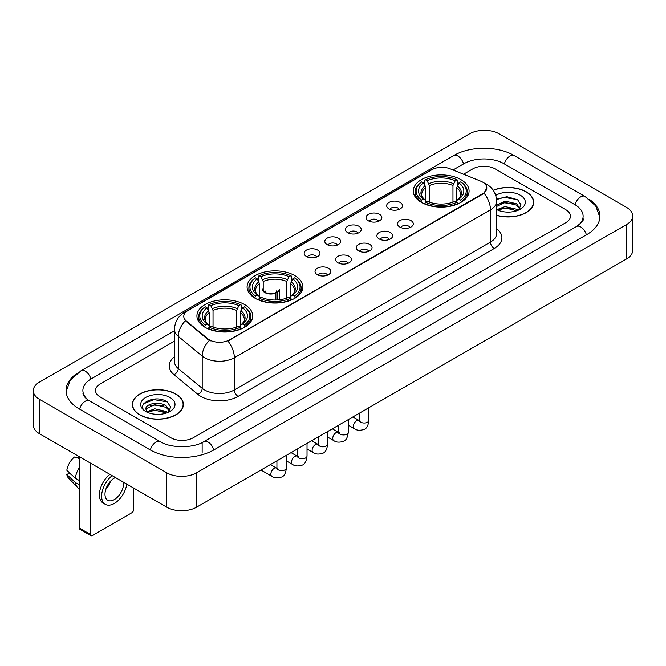 <?xml version="1.0" encoding="UTF-8"?>
<svg xmlns="http://www.w3.org/2000/svg" width="666" height="666" viewBox="0 0 666 666"><rect width="100%" height="100%" fill="white"/><g stroke="black" fill="none" stroke-linecap="round" stroke-linejoin="round"><path stroke-width="1" d="M294.73 275.566A27.905 16.109 0 0 0 264.327 272.078A27.905 16.109 0 0 0 247.094 286.954A27.905 16.109 0 0 0 255.269 298.351A27.905 16.109 0 0 0 285.681 301.84A27.905 16.109 0 0 0 302.905 286.954A27.905 16.109 0 0 0 294.73 275.566M244.547 304.537A27.905 16.109 0 0 0 214.144 301.049A27.905 16.109 0 0 0 196.92 315.925A27.905 16.109 0 0 0 205.086 327.322A27.905 16.109 0 0 0 235.498 330.811A27.905 16.109 0 0 0 252.722 315.925A27.905 16.109 0 0 0 244.547 304.537M460.914 179.62A27.905 16.109 0 0 0 430.502 176.132A27.905 16.109 0 0 0 413.278 191.017A27.905 16.109 0 0 0 421.453 202.406A27.905 16.109 0 0 0 451.856 205.894A27.905 16.109 0 0 0 469.08 191.017A27.905 16.109 0 0 0 460.914 179.62M388.986 208.899A7.9 4.562 180 0 1 387.421 207.609A7.9 4.562 180 0 1 390.035 201.94A7.9 4.562 180 0 1 400.158 202.447A7.9 4.562 180 0 1 401.723 207.609A7.9 4.562 180 0 1 388.986 208.899M399.192 209.365A4.737 2.739 0 0 0 397.927 208.033A4.737 2.739 0 0 0 393.256 207.342A4.737 2.739 0 0 0 389.951 209.365M368.365 220.804A7.9 4.562 180 0 1 366.8 219.514A7.9 4.562 180 0 1 369.414 213.844A7.9 4.562 180 0 1 379.537 214.352A7.9 4.562 180 0 1 381.102 219.514A7.9 4.562 180 0 1 368.365 220.804M378.571 221.279A4.737 2.739 0 0 0 377.297 219.946A4.737 2.739 0 0 0 372.635 219.247A4.737 2.739 0 0 0 369.33 221.279M347.744 232.709A7.9 4.562 180 0 1 346.178 231.418A7.9 4.562 180 0 1 348.793 225.757A7.9 4.562 180 0 1 358.907 226.265A7.9 4.562 180 0 1 360.481 231.418A7.9 4.562 180 0 1 347.744 232.709M357.95 233.183A4.737 2.739 0 0 0 356.676 231.851A4.737 2.739 0 0 0 352.006 231.16A4.737 2.739 0 0 0 348.701 233.183M327.114 244.613A7.9 4.562 180 0 1 325.549 243.323A7.9 4.562 180 0 1 328.163 237.662A7.9 4.562 180 0 1 338.286 238.17A7.9 4.562 180 0 1 339.851 243.323A7.9 4.562 180 0 1 327.114 244.613M337.321 245.088A4.737 2.739 0 0 0 336.055 243.756A4.737 2.739 0 0 0 331.385 243.065A4.737 2.739 0 0 0 328.08 245.088M306.493 256.527A7.9 4.562 180 0 1 304.928 255.236A7.9 4.562 180 0 1 307.542 249.567A7.9 4.562 180 0 1 317.665 250.075A7.9 4.562 180 0 1 319.23 255.236A7.9 4.562 180 0 1 306.493 256.527M316.7 256.993A4.737 2.739 0 0 0 315.426 255.661A4.737 2.739 0 0 0 310.764 254.97A4.737 2.739 0 0 0 307.459 256.993M399.825 227.056A7.9 4.562 180 0 1 398.251 225.766A7.9 4.562 180 0 1 400.874 220.105A7.9 4.562 180 0 1 410.989 220.613A7.9 4.562 180 0 1 412.554 225.766A7.9 4.562 180 0 1 399.825 227.056M410.031 227.531A4.737 2.739 0 0 0 408.757 226.199A4.737 2.739 0 0 0 404.087 225.508A4.737 2.739 0 0 0 400.782 227.531M379.195 238.961A7.9 4.562 180 0 1 377.63 237.67A7.9 4.562 180 0 1 380.244 232.009A7.9 4.562 180 0 1 390.368 232.517A7.9 4.562 180 0 1 391.933 237.67A7.9 4.562 180 0 1 379.195 238.961M389.402 239.435A4.737 2.739 0 0 0 388.136 238.103A4.737 2.739 0 0 0 383.466 237.412A4.737 2.739 0 0 0 380.161 239.435M358.574 250.874A7.9 4.562 180 0 1 357.009 249.584A7.9 4.562 180 0 1 359.623 243.914A7.9 4.562 180 0 1 369.747 244.422A7.9 4.562 180 0 1 371.312 249.584A7.9 4.562 180 0 1 358.574 250.874M368.781 251.34A4.737 2.739 0 0 0 367.507 250.008A4.737 2.739 0 0 0 362.845 249.317A4.737 2.739 0 0 0 359.54 251.34M337.953 262.779A7.9 4.562 180 0 1 336.388 261.488A7.9 4.562 180 0 1 339.002 255.819A7.9 4.562 180 0 1 349.117 256.327A7.9 4.562 180 0 1 350.682 261.488A7.9 4.562 180 0 1 337.953 262.779M348.16 263.253A4.737 2.739 0 0 0 346.886 261.921A4.737 2.739 0 0 0 342.216 261.222A4.737 2.739 0 0 0 338.911 263.253M317.324 274.683A7.9 4.562 180 0 1 315.759 273.393A7.9 4.562 180 0 1 318.373 267.732A7.9 4.562 180 0 1 328.496 268.24A7.9 4.562 180 0 1 330.061 273.393A7.9 4.562 180 0 1 317.324 274.683M327.53 275.158A4.737 2.739 0 0 0 326.265 273.826A4.737 2.739 0 0 0 321.595 273.135A4.737 2.739 0 0 0 318.29 275.158M480.752 181.194A14.211 8.208 180 0 1 482.65 182.118A14.211 8.208 180 0 1 486.813 187.92A14.211 8.208 180 0 1 482.65 193.723L229.512 339.868A14.211 8.208 180 0 1 207.817 338.778L186.355 321.079A14.211 8.208 180 0 1 183.783 316.375A14.211 8.208 180 0 1 187.945 310.564L431.893 169.722A14.211 8.208 180 0 1 450.099 168.806L480.752 181.194M496.636 215.368A25.533 14.744 0 0 0 533.682 202.214A25.533 14.744 0 0 0 526.207 191.791A25.533 14.744 0 0 0 493.215 190.26M175.907 394.031A25.533 14.744 0 0 0 148.077 390.842A25.533 14.744 0 0 0 132.318 404.462A25.533 14.744 0 0 0 139.793 414.885A25.533 14.744 0 0 0 167.624 418.073A25.533 14.744 0 0 0 183.383 404.462A25.533 14.744 0 0 0 175.907 394.031M486.813 187.92L484.032 193.148L482.65 194.147L227.914 341.017A18.423 10.639 60 0 1 234.349 357.709A21.062 12.155 180 0 1 204.57 357.709A21.062 12.155 180 0 1 202.206 356.085L178.288 336.363A21.062 12.155 180 0 1 174.484 329.395L174.484 361.63A21.062 12.155 0 0 0 178.288 368.606L202.206 388.328A21.062 12.155 0 0 0 204.57 389.951A21.062 12.155 0 0 0 234.349 389.951L490.467 242.083A21.062 12.155 0 0 0 496.636 233.483L496.636 201.249A21.062 12.155 180 0 1 490.467 209.84A18.423 10.639 -120 0 0 484.032 193.148M211.005 341.017L207.817 339.402L185.398 320.729A18.423 12.321 129.5 0 0 178.288 336.363L178.288 368.606A5.261 3.521 -50.5 0 1 173.976 374.65A26.324 15.201 180 0 1 174.484 356.81M170.879 437.77A15.793 9.116 0 0 0 193.215 437.77L565.85 222.627A15.793 9.116 0 0 0 570.479 216.184A15.793 9.116 0 0 0 565.85 209.732L495.121 168.898A15.793 9.116 0 0 0 472.785 168.898L463.536 174.234L472.785 168.898A15.793 9.116 0 0 1 495.121 168.898L565.85 209.732A15.793 9.116 0 0 1 570.479 216.184A15.793 9.116 0 0 1 565.85 222.627L193.215 437.77A15.793 9.116 0 0 1 170.879 437.77L100.15 396.936L170.879 437.77M174.484 341.125L100.15 384.041A15.793 9.116 0 0 0 95.521 390.484A15.793 9.116 0 0 0 100.15 396.936A15.793 9.116 0 0 1 95.521 390.484A15.793 9.116 0 0 1 100.15 384.041L174.484 341.125M496.636 215.201A25.266 14.594 0 0 0 533.424 202.214A25.266 14.594 0 0 0 526.023 191.9A25.266 14.594 0 0 0 493.315 190.401M505.294 211.979L509.265 212.104M497.41 209.465L505.069 206.543L516.566 209.232L517.957 210.348M498.118 210.198L505.069 207.909L516.816 210.764M496.636 208.242A11.896 6.868 0 0 0 498.218 210.29M496.636 205.07L505.069 201.082L516.566 203.771L519.98 208.491M496.636 206.435L505.069 202.447L516.566 205.136L519.713 208.849M496.636 209.557A17.166 9.907 0 0 0 520.288 209.216A17.166 9.907 0 0 0 520.288 195.205A17.166 9.907 0 0 0 495.72 195.379M518.364 210.173L521.053 204.895L517.649 199.775L506.951 196.703L496.528 199.226M497.527 209.998L496.636 209.049M496.561 199.55L504.137 197.361L517.415 199.617M500.349 203.505L504.137 202.822L513.619 203.63M500.349 208.966L504.137 208.275L513.619 209.091M139.977 414.776A25.266 14.594 0 0 0 167.516 417.94A25.266 14.594 0 0 0 183.117 404.462A25.266 14.594 0 0 0 175.716 394.139A25.266 14.594 0 0 0 148.177 390.975A25.266 14.594 0 0 0 132.576 404.462A25.266 14.594 0 0 0 139.977 414.776M154.995 414.227L158.966 414.344M147.103 411.713L154.77 408.791L166.259 411.471L167.649 412.587M147.81 412.445L154.77 410.156L166.508 413.012M147.228 412.237L145.996 409.357A11.896 6.868 0 0 0 147.919 412.537M169.68 410.739L166.259 406.019C159.116 400.691 144.422 403.979 145.996 409.357L145.954 408.832M146.029 409.523L146.354 408.641L154.77 404.695L166.259 407.384L169.414 411.089M168.057 412.421L170.746 407.142L167.349 402.023C155.303 393.365 133.908 404.77 146.262 411.763L146.878 412.137M169.988 397.452A17.166 9.907 0 0 0 145.712 397.452A17.166 9.907 0 0 0 145.712 411.463A17.166 9.907 0 0 0 169.988 411.463A17.166 9.907 0 0 0 169.988 397.452M143.756 403.738L153.829 399.6L167.116 401.864M150.05 405.752L153.829 405.061L163.312 405.877M150.05 411.205L153.829 410.522L163.312 411.338M420.945 202.106L421.695 200.116A25.058 14.469 0 0 1 421.695 181.918L423.418 182.909A22.636 13.07 0 0 0 423.418 199.117L425.124 200.083L425.674 202.114M425.674 201.29L425.674 187.679L423.418 182.909M424.675 185.065L424.675 180.195L425.424 179.762A25.058 14.469 0 0 1 456.943 179.762L455.219 180.761A22.636 13.07 0 0 0 427.139 180.761L429.395 185.531L429.395 202.173M452.963 202.173L452.963 185.531L455.219 180.761M424.675 203.555A26.116 15.077 0 0 0 457.692 203.555L456.943 202.264A25.058 14.469 0 0 1 425.424 202.264L424.675 204.004M457.692 204.004L457.692 203.555M421.695 181.918L420.945 182.342A26.116 15.077 0 0 0 415.068 191.875A26.116 15.077 0 0 0 420.945 201.407M456.943 179.762L457.692 180.195L457.692 185.065M425.424 202.264L427.139 201.265A22.636 13.07 0 0 0 455.219 201.265L456.943 202.264M423.418 199.117L421.695 200.116M427.139 180.761L425.424 179.762M425.124 185.839A20.246 11.688 0 0 0 425.124 200.083L425.216 200.15C422.344 197.369 421.17 195.479 421.703 194.48A19.48 11.247 0 0 1 425.674 187.679M461.413 201.407A26.116 15.077 0 0 0 467.291 191.875A26.116 15.077 0 0 0 461.413 182.342L460.664 181.918A25.058 14.469 0 0 1 460.664 200.116L461.413 202.106M460.664 200.116L458.941 199.117A22.636 13.07 0 0 0 458.941 182.909L460.664 181.918M458.941 182.909L456.693 187.679L456.693 201.29L457.242 200.083L458.941 199.117M456.693 187.679A19.48 11.247 0 0 1 460.664 194.48C461.188 195.488 460.015 197.369 457.142 200.15L457.242 200.083A20.246 11.688 0 0 0 457.242 185.839M456.693 202.114L456.693 201.29M254.77 298.052L255.519 296.054A25.058 14.469 0 0 1 255.519 277.855L257.243 278.854A22.636 13.07 0 0 0 257.243 295.063L258.941 296.029L259.49 298.06M259.49 297.227L259.49 283.624L257.243 278.854M258.491 281.01L258.491 276.132L259.24 275.707A25.058 14.469 0 0 1 290.759 275.707L289.036 276.706A22.636 13.07 0 0 0 260.964 276.706L263.212 281.477L263.212 290.351M286.788 298.118L286.788 281.477L289.036 276.706M258.491 299.5A26.116 15.077 0 0 0 291.508 299.5L290.759 298.202A25.058 14.469 0 0 1 259.24 298.202L258.491 299.941M291.508 299.941L291.508 299.5M255.519 277.855L254.77 278.288A26.116 15.077 0 0 0 248.884 287.82A26.116 15.077 0 0 0 254.77 297.344M290.759 275.707L291.508 276.132L291.508 281.01M259.24 298.202L260.964 297.211A22.636 13.07 0 0 0 289.036 297.211L290.759 298.202M257.243 295.063L255.519 296.054M260.964 276.706L259.24 275.707M258.941 281.785A20.246 11.688 0 0 0 258.941 296.029L259.041 296.095C256.16 293.306 254.986 291.425 255.519 290.426A19.48 11.247 0 0 1 259.49 283.624M295.229 297.344A26.116 15.077 0 0 0 301.115 287.82A26.116 15.077 0 0 0 295.229 278.288L294.48 277.855A25.058 14.469 0 0 1 294.48 296.054L295.229 298.052M294.48 296.054L292.757 295.063A22.636 13.07 0 0 0 292.757 278.854L294.48 277.855M292.757 278.854L290.509 283.624L290.509 297.227L291.059 296.029L292.757 295.063M290.509 283.624A19.48 11.247 0 0 1 294.48 290.426C295.013 291.425 293.839 293.315 290.967 296.095L291.059 296.029A20.246 11.688 0 0 0 291.059 281.785M290.509 298.06L290.509 297.227M204.587 327.023L205.336 325.025A25.058 14.469 0 0 1 205.336 306.826L207.059 307.825A22.636 13.07 0 0 0 207.059 324.034L208.758 325L209.307 327.031M209.307 326.207L209.307 312.595L207.059 307.825M208.308 309.981L208.308 305.111L209.057 304.678A25.058 14.469 0 0 1 240.576 304.678L238.861 305.677A22.636 13.07 0 0 0 210.781 305.677L213.037 310.448L213.037 327.089M236.605 327.089L236.605 310.448L238.861 305.677M208.308 328.471A26.116 15.077 0 0 0 241.325 328.471L240.576 327.181A25.058 14.469 0 0 1 209.057 327.181L208.308 328.912M241.325 328.912L241.325 328.471M205.336 306.826L204.587 307.259A26.116 15.077 0 0 0 198.709 316.791A26.116 15.077 0 0 0 204.587 326.323M240.576 304.678L241.325 305.111L241.325 309.981M209.057 327.181L210.781 326.182A22.636 13.07 0 0 0 238.861 326.182L240.576 327.181M207.059 324.034L205.336 325.025M210.781 305.677L209.057 304.678M208.758 310.756A20.246 11.688 0 0 0 208.758 325L208.858 325.066C205.977 322.286 204.803 320.396 205.336 319.397A19.48 11.247 0 0 1 209.307 312.595M245.055 326.323A26.116 15.077 0 0 0 250.932 316.791A26.116 15.077 0 0 0 245.055 307.259L244.305 306.826A25.058 14.469 0 0 1 244.305 325.025L245.055 327.023M244.305 325.025L242.582 324.034A22.636 13.07 0 0 0 242.582 307.825L244.305 306.826M242.582 307.825L240.326 312.595L240.326 326.207L240.876 325L242.582 324.034M240.326 312.595A19.48 11.247 0 0 1 244.297 319.397C244.83 320.396 243.656 322.286 240.784 325.066L240.876 325A20.246 11.688 0 0 0 240.876 310.756M240.326 327.031L240.326 326.207M279.254 299.792L279.254 289.152A8.425 4.862 180 0 1 277.797 291.883L277.797 299.925M262.404 289.152A8.425 4.862 0 0 0 264.877 292.59A8.425 4.862 0 0 0 275.566 293.173L275.566 300.025M275.89 300.016L275.89 292.499A5.794 3.347 0 0 0 276.623 290.867M263.212 287.945A7.9 4.562 -0 0 0 265.251 292.374A7.9 4.562 -0 0 0 275.183 292.957L275.566 293.173M275.89 292.499L277.797 291.883M265.043 290.867A5.794 3.347 0 0 0 266.109 292.807M90.468 534.49A2.631 1.523 120 0 0 91.017 535.697L79.845 529.245A2.631 1.523 -60 0 1 79.304 528.046L90.468 534.49L90.468 463.136M79.304 456.685L79.304 528.046M91.017 535.697A2.631 1.523 120 0 0 92.333 535.564L131.793 512.787A2.631 1.523 120 0 0 133.65 509.557L133.65 488.061M115.401 477.53A13.162 7.601 120 0 0 114.294 478.096A13.162 7.601 120 0 0 105.694 489.693A13.162 7.601 120 0 0 107.709 500.241A13.162 7.601 120 0 0 114.294 499.583A13.162 7.601 120 0 0 123.535 482.226M105.786 489.385A13.162 7.601 120 0 0 110.514 481.202M78.18 456.043L78.18 457.517L79.304 458.166M109.932 474.367A17.899 10.331 120 0 0 100 490.076A17.899 10.331 120 0 0 103.113 503.055L105.345 504.345A17.899 10.331 120 0 0 114.294 503.454A17.899 10.331 120 0 0 126.773 484.09M112.163 475.657A17.899 10.331 120 0 0 102.231 491.366A17.899 10.331 120 0 0 105.345 504.345M79.304 467.524A17.374 10.032 120 0 0 75.35 478.23L66.825 470.254A13.686 7.9 120 0 1 74.459 457.026L79.304 458.491M79.304 480.511L75.35 478.23M71.437 474.567L69.114 473.226L66.825 474.55L75.35 482.525L79.304 484.806M75.35 482.525A17.374 10.032 120 0 0 77.489 487.379A17.374 10.032 120 0 0 78.804 488.411L79.304 488.694M66.825 474.55A13.686 7.9 120 0 0 68.44 477.955L77.489 487.379M577.863 225.691A28.43 16.417 0 0 0 583.116 216.184A28.43 16.417 0 0 0 574.783 204.579L504.054 163.744A28.43 16.417 0 0 0 463.852 163.744L453.03 169.988M174.484 330.802L91.217 378.879A28.43 16.417 0 0 0 82.884 390.484A28.43 16.417 0 0 0 88.137 399.991M166.783 472.802A21.062 12.155 0 0 0 196.562 472.802L626.531 224.567A21.062 12.155 0 0 0 632.7 215.967A21.062 12.155 0 0 0 626.531 207.367L499.217 133.866A21.062 12.155 0 0 0 469.438 133.866L39.469 382.109A21.062 12.155 0 0 0 33.3 390.701A21.062 12.155 0 0 0 39.469 399.3L166.783 472.802L166.783 507.192A21.062 12.155 0 0 0 196.562 507.192L626.531 258.957A21.062 12.155 0 0 0 632.7 250.358L632.7 215.967M33.3 390.701L33.3 425.091A21.062 12.155 0 0 0 39.469 433.691L166.783 507.192M76.507 373.768A45.28 26.14 0 0 0 66.042 390.484A45.28 26.14 0 0 0 79.304 408.974L150.033 449.808A45.28 26.14 0 0 0 214.061 449.808L586.696 234.665A45.28 26.14 0 0 0 599.958 216.184A45.28 26.14 0 0 0 589.493 199.467M186.355 321.079L186.355 321.703M207.817 338.778L207.817 339.402M229.512 339.868L229.512 340.293M482.65 193.723L482.65 194.147M238.07 396.395A5.261 3.039 60 0 1 234.349 389.951L234.349 357.709L490.467 209.84L490.467 242.083A5.261 3.039 60 0 0 494.189 248.526L238.07 396.395A26.324 15.201 180 0 1 200.849 396.395A26.324 15.201 180 0 1 197.894 394.372L173.976 374.65M496.636 201.249C496.278 193.673 492.948 187.995 486.655 184.216L483.991 182.917A18.423 8.633 112 0 0 483.749 182.825M186.38 311.646A18.423 10.639 -120 0 0 184.465 312.362C178.172 316.142 174.842 321.82 174.484 329.395M184.465 312.362L430.344 170.404A18.423 10.639 60 0 1 431.743 169.813M209.39 340.376A18.423 12.321 129.5 0 0 202.206 356.085L202.206 388.328A5.261 3.521 -50.5 0 1 197.894 394.372M496.636 228.663A26.324 15.201 180 0 1 494.189 248.526M452.963 185.531A19.48 11.247 0 0 0 429.395 185.531M453.513 183.691A20.246 11.688 0 0 0 428.846 183.691M286.788 281.477A19.48 11.247 0 0 0 263.212 281.477M287.337 279.637A20.246 11.688 0 0 0 262.662 279.637M236.605 310.448A19.48 11.247 0 0 0 213.037 310.448M237.154 308.608A20.246 11.688 0 0 0 212.487 308.608M368.897 407.7L368.897 420.279A4.737 2.739 180 0 1 367.291 422.327A4.737 2.739 180 0 1 360.805 422.211A4.737 2.739 180 0 1 359.424 420.279L359.265 421.303L359.69 420.954M368.897 420.279C368.248 425.782 366.541 428.854 363.786 429.495C359.873 430.711 356.726 430.436 354.345 428.679A4.737 2.739 -60 0 1 353.621 424.883A4.737 2.739 -60 0 1 356.71 420.704A4.737 2.739 -60 0 1 356.926 420.596A4.737 2.739 -60 0 1 359.082 420.471L360.048 420.854M348.276 419.605L348.276 432.184A4.737 2.739 180 0 1 346.67 434.24A4.737 2.739 180 0 1 340.184 434.115A4.737 2.739 180 0 1 338.794 432.184L338.644 433.208L339.069 432.858M348.276 432.184C347.627 437.687 345.92 440.759 343.165 441.408C339.252 442.615 336.105 442.341 333.724 440.584A4.737 2.739 -60 0 1 332.992 436.788A4.737 2.739 -60 0 1 336.089 432.617A4.737 2.739 -60 0 1 336.297 432.5A4.737 2.739 -60 0 1 338.461 432.384L339.419 432.758M327.647 431.51L327.647 444.089A4.737 2.739 180 0 1 326.049 446.145A4.737 2.739 180 0 1 319.563 446.029A4.737 2.739 180 0 1 318.173 444.089L318.023 445.113L318.448 444.763M327.647 444.089C326.998 449.592 325.299 452.664 322.535 453.313C318.623 454.52 315.476 454.254 313.095 452.497A4.737 2.739 -60 0 1 312.371 448.701A4.737 2.739 -60 0 1 315.468 444.522A4.737 2.739 -60 0 1 315.676 444.405A4.737 2.739 -60 0 1 317.832 444.289L318.798 444.663M307.026 443.414L307.026 456.002A4.737 2.739 180 0 1 305.419 458.05A4.737 2.739 180 0 1 298.934 457.933A4.737 2.739 180 0 1 297.552 456.002L297.394 457.026L297.819 456.668M307.026 456.002C306.377 461.505 304.67 464.577 301.914 465.218C298.002 466.433 294.855 466.158 292.474 464.402A4.737 2.739 -60 0 1 291.75 460.606A4.737 2.739 -60 0 1 294.847 456.426A4.737 2.739 -60 0 1 295.055 456.318A4.737 2.739 -60 0 1 297.211 456.193L298.177 456.576M286.405 455.328L286.405 467.907A4.737 2.739 180 0 1 284.798 469.955A4.737 2.739 180 0 1 278.313 469.838A4.737 2.739 180 0 1 276.923 467.907L276.773 468.931L277.198 468.581M286.405 467.907C285.756 473.409 284.049 476.481 281.293 477.122C277.381 478.338 274.234 478.063 271.853 476.307A4.737 2.739 -60 0 1 271.12 472.51A4.737 2.739 -60 0 1 274.217 468.34A4.737 2.739 -60 0 1 274.434 468.223A4.737 2.739 -60 0 1 276.59 468.098L277.547 468.481M213.744 449.991A8.425 4.862 -120 0 0 208.108 442.066A8.425 4.862 -120 0 0 203.896 441.65C193.531 448.351 170.554 448.351 160.198 441.65L89.469 400.815C88.628 400.507 84.524 397.71 83.233 394.747L82.884 393.065M150.35 449.991A8.425 4.862 -60 0 1 155.986 442.066A8.425 4.862 -60 0 1 160.198 441.65M79.62 409.157A8.425 4.862 -60 0 1 85.256 401.232A8.425 4.862 -60 0 1 89.469 400.815M66.084 391.675L70.28 380.219L81.044 370.729A8.425 4.862 60 0 1 85.256 371.145A8.425 4.862 60 0 1 90.901 379.071M81.044 370.729L453.688 155.586A8.425 4.862 60 0 1 457.892 156.002A8.425 4.862 60 0 1 463.536 163.928M453.688 155.586C470.113 145.812 497.793 145.812 514.227 155.586A8.425 4.862 120 0 0 510.014 156.002A8.425 4.862 120 0 0 504.37 163.928M599.916 217.366L595.72 205.911L584.956 196.42A8.425 4.862 120 0 0 580.744 196.836A8.425 4.862 120 0 0 575.099 204.762M586.38 234.848A8.425 4.862 -120 0 0 580.744 226.931A8.425 4.862 -120 0 0 576.531 226.515L203.896 441.65M196.562 507.192L196.562 472.802M39.469 433.691L39.469 399.3M626.531 258.957L626.531 224.567M202.148 452.389L202.148 442.932M430.344 170.404L433.724 168.831M533.424 204.32L533.424 202.214M183.117 406.568L183.117 404.462M132.576 406.568L132.576 404.462M415.068 196.695L415.068 191.875M467.291 196.695L467.291 191.875M248.884 292.632L248.884 287.82M301.115 292.632L301.115 287.82M198.709 321.603L198.709 316.791M250.932 321.603L250.932 316.791M354.345 428.679L348.276 425.174M359.424 413.17L359.424 420.279M359.082 420.471L352.922 416.916M333.724 440.584L327.647 437.079M338.794 425.075L338.794 432.184M338.461 432.384L332.301 428.829M313.095 452.497L307.026 448.992M318.173 436.979L318.173 444.089M317.832 444.289L311.68 440.734M292.474 464.402L286.405 460.897M297.552 448.892L297.552 456.002M297.211 456.193L291.059 452.639M271.853 476.307L260.955 470.021M276.923 460.797L276.923 467.907M276.59 468.098L270.429 464.543M583.116 218.764C584.29 219.614 582.092 222.194 576.531 226.515M514.227 155.586L584.956 196.42"/></g></svg>
